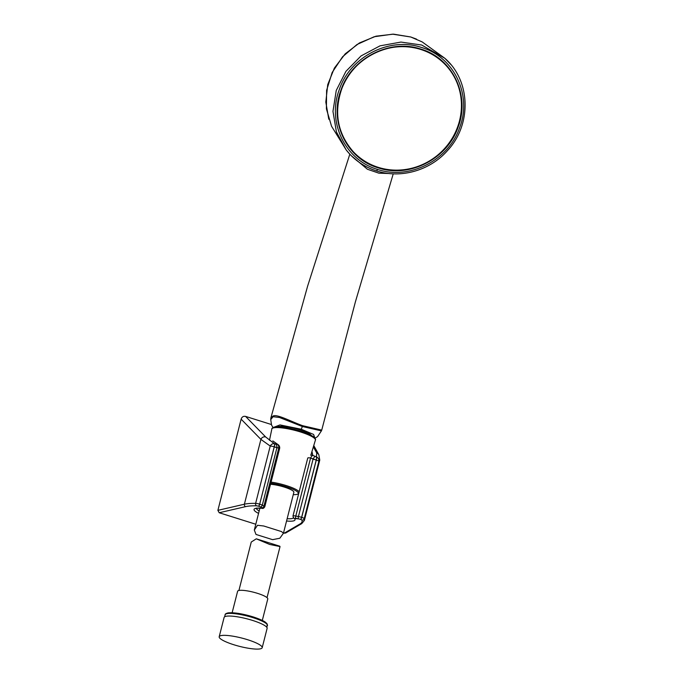 <?xml version="1.0" encoding="UTF-8"?>
<svg xmlns="http://www.w3.org/2000/svg" width="683" height="683" viewBox="0 0 683 683"><rect width="100%" height="100%" fill="white"/><g stroke="black" fill="none" stroke-linecap="round" stroke-linejoin="round"><path stroke-width="1.02" d="M256.373 508.058L256.057 508.587C256.893 508.647 254.349 508.05 262.05 508.297A1.929 1.255 -85.4 0 1 261.743 508.212A21.156 4.098 14.3 0 0 258.567 513.385A21.156 4.098 14.3 0 1 261.743 508.212L262.041 507.742L260.351 506.888A3.867 0.751 -165.7 0 0 258.609 506.214A1.929 0.521 107.4 0 0 259.677 504.156L274.284 446.844A3.867 1.033 107.4 0 0 274.404 443.711L274.335 443.685A3.867 1.033 107.4 0 1 274.216 446.819A3.867 1.033 107.4 0 0 274.335 443.685L277.144 444.198A3.867 2.612 -60.4 0 1 277.742 444.402L277.742 444.402A3.867 2.612 -60.4 0 0 277.144 444.198A3.867 2.945 98.3 0 1 278.766 448.005L274.216 446.819L259.677 504.156L274.216 446.819A3.867 0.751 -165.7 0 0 270.229 446.059L260.906 439.391L241.133 419.157C241.936 416.895 243.413 415.973 245.573 416.399L271.382 424.51L245.573 416.399L265.67 436.966L274.335 443.685A3.867 3.014 123 0 0 270.229 446.059L260.906 439.391L241.133 419.157C241.936 416.895 243.413 415.973 245.573 416.399L265.67 436.966A3.867 3.577 135.7 0 0 260.906 439.391A3.867 3.577 135.7 0 1 265.67 436.966L274.335 443.685A3.867 3.014 123 0 0 270.229 446.059L255.621 503.371A3.867 0.751 14.3 0 1 259.608 504.131A1.929 0.521 107.4 0 1 258.541 506.188L256.543 505.804A63.784 12.362 -165.7 0 0 245.641 506.624L219.2 512.745L255.792 524.245L219.2 512.745L217.886 510.346L241.133 419.157L217.886 510.346L244.386 504.216L260.906 439.391L244.386 504.216A65.713 12.738 14.3 0 1 255.621 503.371A1.929 1.468 91 0 0 256.543 505.804A63.784 12.362 -165.7 0 0 245.641 506.624L219.2 512.745L217.886 510.346L244.386 504.216A1.929 1.776 77 0 0 245.641 506.624A1.929 1.776 77 0 1 244.386 504.216A65.713 12.738 14.3 0 1 255.621 503.371L270.229 446.059A3.867 0.751 -165.7 0 1 274.216 446.819L259.677 504.156A5.797 1.127 14.3 0 1 262.289 505.172L276.922 447.741L274.284 446.844A3.867 1.033 107.4 0 0 274.404 443.711L275.309 443.924A3.867 2.945 98.3 0 1 276.922 447.741A3.867 2.945 98.3 0 0 275.309 443.924L277.144 444.198A3.867 2.945 98.3 0 1 278.766 448.005L276.922 447.741L262.289 505.172L263.979 506.018L278.766 448.005A3.867 0.751 -165.7 0 1 279.578 448.722A3.867 0.751 -165.7 0 0 278.766 448.005L263.979 506.018A3.867 0.751 14.3 0 1 264.791 506.735L279.578 448.722A3.867 3.867 0 0 0 277.742 444.402L272.816 440.902M316.229 460.026L310.586 458.011L295.799 516.024L298.437 516.527L313.079 459.104L310.586 458.011A3.867 0.751 -165.7 0 0 307.956 457.866A3.867 0.751 -165.7 0 1 310.586 458.011L295.799 516.024A1.929 0.555 100.9 0 0 295.79 518.346L294.433 518.482A21.156 4.098 14.3 0 1 286.553 521.009A21.156 4.098 14.3 0 0 294.433 518.482A1.929 1.818 -43.2 0 1 293.494 517.97A1.929 1.818 -43.2 0 0 294.433 518.482L298.428 518.858L295.79 518.346A1.929 0.555 100.9 0 1 295.799 516.024L298.437 516.527A5.797 1.127 14.3 0 1 301.621 517.33L316.229 460.026L313.079 459.104A3.867 1.246 113.7 0 1 315.315 456.5A3.867 1.246 113.7 0 0 313.079 459.104L298.437 516.527A1.929 0.555 100.9 0 0 298.428 518.858A3.867 0.751 -165.7 0 1 300.554 519.387A3.867 0.751 -165.7 0 0 298.428 518.858A1.929 0.555 100.9 0 1 298.437 516.527A5.797 1.127 14.3 0 1 301.621 517.33L316.229 460.026A3.867 1.033 107.4 0 0 316.349 456.893L316.775 453.034A3.867 3.731 -28.9 0 1 318.841 454.733A3.867 3.731 -28.9 0 0 316.775 453.034L313.369 446.861L316.775 453.034L316.417 456.91A3.867 3.782 52 0 1 318.841 461.332L304.234 518.645A65.713 12.738 14.3 0 1 304.379 520.429L319.746 460.137L318.841 461.332A3.867 0.751 -165.7 0 0 316.306 460.052L301.621 517.33A1.929 0.521 107.4 0 1 300.554 519.387L300.554 519.387A1.929 0.521 107.4 0 0 301.621 517.33L301.698 517.355A3.867 0.751 14.3 0 1 304.234 518.645A1.929 1.878 159.6 0 1 301.895 520.062L300.622 519.413A1.929 0.521 107.4 0 0 301.698 517.355L316.306 460.052A3.867 1.033 107.4 0 0 316.417 456.91A3.867 3.782 52 0 1 318.841 461.332L304.234 518.645A65.713 12.738 14.3 0 1 304.379 520.429L319.746 460.137L318.841 461.332A3.867 0.751 -165.7 0 0 316.306 460.052A3.867 1.033 107.4 0 0 316.417 456.91L316.349 456.893A3.867 1.033 107.4 0 1 316.229 460.026M285.648 533.03L284.23 533.184L300.289 523.801A63.784 12.362 -165.7 0 0 301.895 520.062L300.622 519.413A1.929 0.521 107.4 0 0 301.698 517.355A3.867 0.751 14.3 0 1 304.234 518.645A1.929 1.878 159.6 0 1 301.895 520.062A63.784 12.362 -165.7 0 1 300.289 523.801A1.929 1.861 -120.3 0 0 301.732 523.63A1.929 1.861 -120.3 0 1 300.289 523.801L284.23 533.184L283.505 532.953L285.648 533.03L301.732 523.63L304.379 520.429L301.732 523.63L285.648 533.03M319.764 460.052L318.841 454.733L313.77 445.547L318.841 454.733L319.764 460.052M312.831 455.407A3.867 3.68 -102.7 0 0 310.663 455.211L310.663 455.211A3.867 3.68 -102.7 0 1 312.831 455.407A3.867 1.246 113.7 0 0 310.586 458.011A3.867 1.246 113.7 0 1 312.831 455.407L316.349 456.893L312.831 455.407L311.952 451.54L312.831 455.407M267.019 597.642L280.039 546.571L269.7 544.453L256.287 538.819L251.259 542.037L238.913 590.479M262.306 620.437L267.779 598.965A15.564 3.014 -165.7 0 0 257.534 593.356A15.564 3.014 -165.7 0 0 237.616 591.273L232.143 612.745M247.579 639.706A22.189 4.303 14.3 0 1 262.195 647.697A22.189 4.303 14.3 0 1 233.799 644.735A22.189 4.303 14.3 0 1 219.192 636.744A22.189 4.303 14.3 0 1 247.579 639.706M219.192 636.744L224.109 617.441A22.189 4.303 14.3 0 1 252.497 620.403A22.189 4.303 14.3 0 1 267.113 628.403L262.195 647.697M255.997 534.447L254.315 530.042L257.5 525.278L263.715 525.995L281.558 531.596L283.436 533.252L279.842 538.23L272.602 539.664L255.997 534.447M270.511 484.281A14.505 2.809 14.3 0 1 284.316 487.09A14.505 2.809 14.3 0 1 293.869 492.315L283.436 533.252M389.583 173.559L378.817 173.158L367.411 169.247L351.301 155.698M270.852 417.979L272.739 416.288C275.966 413.352 290.326 421.257 302.62 425.688L321.727 430.111L321.411 430.879L302.373 426.508L279.501 417.492L273.072 416.715L270.724 419.61L270.852 417.979L307.683 285.938L349.824 154.179M302.62 425.688A2.706 0.726 107.4 0 1 302.373 426.508L301.246 429.231L279.996 424.92L273.234 427.498M301.246 429.231L313.582 434.448L314.906 438.119M277.742 426.858A17.596 3.406 14.3 0 1 299.803 429.752A17.596 3.406 14.3 0 1 311.252 435.404M378.237 167.847C409.254 178.511 447.578 158.874 458.182 126.901C470.399 95.441 452.53 58.149 420.924 49.125C389.908 38.461 351.574 58.098 340.979 90.071C328.762 121.54 346.623 158.823 378.237 167.847M420.702 49.441A63.331 60.326 137 0 0 348.27 76.197A63.331 60.326 137 0 0 353.154 151.558A63.331 60.326 137 0 0 378.297 167.361A63.331 60.326 137 0 0 450.729 140.604A63.331 60.326 137 0 0 445.845 65.244A63.331 60.326 137 0 0 420.728 49.449C390.3 39.016 352.693 57.85 341.705 89.029C333.714 112.575 337.539 133.416 353.154 151.558M287.142 518.687A19.218 3.722 -165.7 0 0 293.434 517.902A19.218 3.722 -165.7 0 1 287.142 518.687M256.381 508.459A19.218 3.722 -165.7 0 0 259.181 510.969A19.218 3.722 -165.7 0 1 256.381 508.459M258.609 506.214L256.543 505.804A1.929 1.468 91 0 1 255.621 503.371A3.867 0.751 14.3 0 1 259.608 504.131A1.929 0.521 107.4 0 1 258.541 506.188L258.609 506.214A3.867 0.751 -165.7 0 1 260.351 506.888A1.929 1.426 116.8 0 0 262.289 505.172L263.979 506.018A1.929 1.426 116.8 0 1 262.041 507.742L260.351 506.888A1.929 1.426 116.8 0 0 262.289 505.172A5.797 1.127 14.3 0 0 259.677 504.156A1.929 0.521 107.4 0 1 258.609 506.214M292.973 516.041A3.867 0.751 14.3 0 1 295.799 516.024A3.867 0.751 14.3 0 0 292.973 516.041L307.76 458.028L292.973 516.041L293.494 517.97L292.973 516.041M262.05 508.297C262.989 508.741 263.894 508.22 264.791 506.735C263.894 508.22 262.989 508.741 262.05 508.297A1.929 1.255 -85.4 0 1 261.743 508.212L262.041 507.742A1.929 1.426 116.8 0 0 263.979 506.018A3.867 0.751 14.3 0 1 264.791 506.735L279.578 448.722A3.867 3.867 0 0 0 277.742 444.402M267.488 625.56A21.847 4.235 -165.7 0 0 253.094 617.688A21.847 4.235 -165.7 0 0 225.142 614.768C224.989 614.043 226.005 613.411 228.207 612.882C234.226 612.369 242.516 613.701 253.086 616.877C262.52 619.976 265.141 621.957 265.696 622.435L267.155 623.912L266.968 627.592M226.466 613.769A20.883 4.047 14.3 0 1 253.034 616.877M271.066 482.104A20.055 3.885 14.3 0 1 286.262 485.579A20.055 3.885 14.3 0 1 299.154 491.786M293.272 494.646A19.09 3.697 -165.7 0 0 285.742 486.569A19.09 3.697 -165.7 0 0 270.784 483.188M300.605 431.998A22.479 4.354 -165.7 0 0 271.834 429.026C271.68 428.224 272.713 427.567 274.933 427.037C281.14 426.499 289.694 427.865 300.605 431.144C310.355 434.345 313.07 436.403 313.659 436.915C315.324 438.418 315.905 439.485 315.401 440.134A22.479 4.354 -165.7 0 0 300.605 431.998M273.157 427.985A21.514 4.166 14.3 0 1 300.554 431.144M444.804 58.251L422.162 41.911L410.782 37.002L392.631 34.167L374.182 36.737L357.013 44.497L342.593 56.766L332.16 72.509L326.602 90.369L326.397 108.819L331.571 126.287L346.255 150.029L336.42 131.921L332.962 111.372L336.249 90.463L345.94 71.339L361.042 55.938L380.021 45.846L400.938 42.073L421.667 45.018L444.795 58.243L450.746 64.441M350.08 154.443L346.255 150.029M377.614 169.427C409.476 180.372 448.842 160.215 459.736 127.371C472.286 95.039 453.93 56.732 421.462 47.46C389.558 36.523 350.225 56.689 339.331 89.533C326.807 121.881 345.128 160.121 377.614 169.427L376.572 170.921C400.938 178.903 430.205 170.443 447.63 150.439C471.962 124.408 470.715 80.56 444.795 58.243M293.656 518.166L293.622 517.552M224.622 616.8L225.142 614.768M279.782 546.204L256.287 538.819M254.315 530.042L259.89 508.178M269.486 440.287L271.834 429.026M310.85 455.168L315.401 440.134M416.51 39.127L410.722 36.976L393.502 34.15L375.966 36.19L359.454 42.927L345.222 53.837L334.38 68.087L327.738 84.59L325.817 102.083L328.779 119.226M346.264 150.038C354.212 160.027 364.312 166.985 376.572 170.921M273.089 427.567L271.586 425.185L270.724 419.61M321.411 430.879L317.595 436.591L314.983 438.221M321.727 430.111L355.339 302.057L393.237 173.823M420.711 49.449C430.512 52.565 438.887 57.833 445.845 65.244"/></g></svg>
